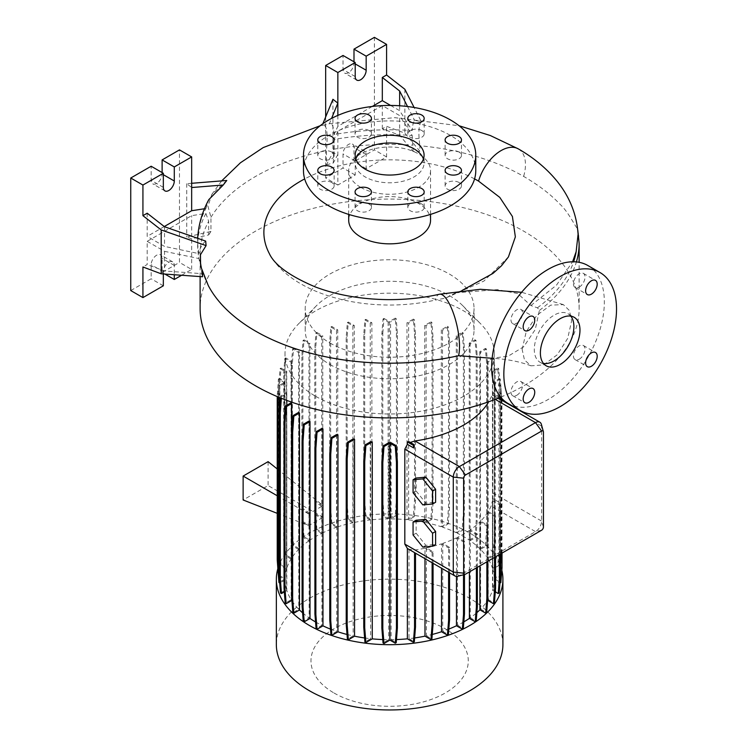 <?xml version="1.0" encoding="UTF-8"?>
<svg xmlns="http://www.w3.org/2000/svg" width="747" height="747" viewBox="0 0 747 747"><rect width="100%" height="100%" fill="white"/><g stroke="black" fill="none" stroke-linecap="round" stroke-linejoin="round"><path stroke-width="0.56" stroke-dasharray="3.73 2.8" d="M522.134 349.447L526.215 331.705L536.925 315.215L550.726 305.131L563.369 304.617L569.447 310.584L571.614 320.883L567.711 338.363L557.253 354.76L543.629 364.919L531.014 365.825L524.487 359.979L522.134 349.447M461.973 290.499L455.726 292.824L497.483 289.64L517.69 293.524L530.865 305.532L537.41 307.82L539.474 310.042L535.254 329.548L523.731 346.739L508.081 356.235L491.601 358.261C506.317 358.962 519.454 361.483 531.014 365.825M455.726 292.824L445.557 298.109L435.38 300.061A34.455 10.234 77.3 0 1 439.395 294.243M570.801 316.13A27.994 16.163 120 0 0 568.084 313.787A27.994 16.163 120 0 0 554.087 315.178A27.994 16.163 120 0 0 535.804 339.848A27.994 16.163 120 0 0 540.09 362.286A27.994 16.163 120 0 0 543.471 363.462M369.037 204.052A8.18 4.725 0 0 0 360.119 203.025A8.18 4.725 0 0 0 355.068 207.395A8.18 4.725 0 0 0 357.468 210.738A8.18 4.725 0 0 0 366.385 211.756A8.18 4.725 0 0 0 371.436 207.395A8.18 4.725 0 0 0 369.037 204.052M331.743 182.52A8.18 4.725 0 0 0 322.825 181.493A8.18 4.725 0 0 0 317.774 185.863A8.18 4.725 0 0 0 320.174 189.206A8.18 4.725 0 0 0 329.091 190.224A8.18 4.725 0 0 0 334.142 185.863A8.18 4.725 0 0 0 331.743 182.52M331.743 152.071A8.18 4.725 0 0 0 322.825 151.043A8.18 4.725 0 0 0 317.774 155.413A8.18 4.725 0 0 0 320.174 158.747A8.18 4.725 0 0 0 329.091 159.774A8.18 4.725 0 0 0 334.142 155.413A8.18 4.725 0 0 0 331.743 152.071M369.037 130.538A8.18 4.725 0 0 0 360.119 129.511A8.18 4.725 0 0 0 355.068 133.881A8.18 4.725 0 0 0 357.468 137.215A8.18 4.725 0 0 0 366.385 138.242A8.18 4.725 0 0 0 371.436 133.881A8.18 4.725 0 0 0 369.037 130.538M421.784 130.538A8.18 4.725 0 0 0 412.867 129.511A8.18 4.725 0 0 0 407.815 133.881A8.18 4.725 0 0 0 410.215 137.215A8.18 4.725 0 0 0 419.132 138.242A8.18 4.725 0 0 0 424.184 133.881A8.18 4.725 0 0 0 421.784 130.538M459.078 152.071A8.18 4.725 0 0 0 450.161 151.043A8.18 4.725 0 0 0 445.109 155.413A8.18 4.725 0 0 0 447.509 158.747A8.18 4.725 0 0 0 456.426 159.774A8.18 4.725 0 0 0 461.478 155.413A8.18 4.725 0 0 0 459.078 152.071M459.078 182.52A8.18 4.725 0 0 0 450.161 181.493A8.18 4.725 0 0 0 445.109 185.863A8.18 4.725 0 0 0 447.509 189.206A8.18 4.725 0 0 0 456.426 190.224A8.18 4.725 0 0 0 461.478 185.863A8.18 4.725 0 0 0 459.078 182.52M421.784 204.052A8.18 4.725 0 0 0 412.867 203.025A8.18 4.725 0 0 0 407.815 207.395A8.18 4.725 0 0 0 410.215 210.738A8.18 4.725 0 0 0 419.132 211.756A8.18 4.725 0 0 0 424.184 207.395A8.18 4.725 0 0 0 421.784 204.052M579.224 359.232A8.18 4.725 120 0 0 584.574 352.014A8.18 4.725 120 0 0 583.314 345.459A8.18 4.725 120 0 0 579.224 345.87A8.18 4.725 120 0 0 573.883 353.079A8.18 4.725 120 0 0 575.134 359.634A8.18 4.725 120 0 0 579.224 359.232M579.224 287.109A8.18 4.725 120 0 0 584.574 279.901A8.18 4.725 120 0 0 583.314 273.346A8.18 4.725 120 0 0 579.224 273.747A8.18 4.725 120 0 0 573.883 280.965A8.18 4.725 120 0 0 575.134 287.52A8.18 4.725 120 0 0 579.224 287.109M516.775 323.171A8.18 4.725 120 0 0 522.116 315.962A8.18 4.725 120 0 0 520.864 309.398A8.18 4.725 120 0 0 516.775 309.809A8.18 4.725 120 0 0 511.424 317.017A8.18 4.725 120 0 0 512.675 323.572A8.18 4.725 120 0 0 516.775 323.171M516.775 395.284A8.18 4.725 120 0 0 522.116 388.076A8.18 4.725 120 0 0 520.864 381.521A8.18 4.725 120 0 0 516.775 381.922A8.18 4.725 120 0 0 511.424 389.131A8.18 4.725 120 0 0 512.675 395.695A8.18 4.725 120 0 0 516.775 395.284M494.243 381.493L494.243 578.439L499.36 575.479L500.527 559.382L500.527 393.286L499.36 378.542L494.243 381.493A104.627 60.404 180 0 1 494.253 382.352A104.627 60.404 180 0 1 494.243 382.903L499.892 386.162L500.695 397.171A189.514 109.417 0 0 0 579.14 308.492A189.514 109.417 0 0 0 523.638 231.122A189.514 109.417 0 0 0 317.101 207.405A189.514 109.417 0 0 0 200.112 308.492M578.085 234.194L577.319 228.265C574.975 226.369 568.635 212.045 559.662 203.903C550.446 194.164 538.438 184.995 523.638 176.404A189.514 109.417 180 0 0 419.898 145.758L419.898 151.267L404.855 133.134L386.582 126.308L382.315 128.764L399.645 135.244L413.128 151.492L419.898 151.267M329.931 364.489A84.42 48.742 0 0 0 421.934 375.059A84.42 48.742 0 0 0 474.046 330.025A84.42 48.742 0 0 0 462.972 305.897A84.42 48.742 0 0 0 449.32 295.56A84.42 48.742 0 0 0 316.28 305.897A84.42 48.742 0 0 0 305.206 330.025A84.42 48.742 0 0 0 329.931 364.489M329.931 342.957A84.42 48.742 0 0 0 421.934 353.527A84.42 48.742 0 0 0 474.046 308.492A84.42 48.742 0 0 0 449.32 274.028A84.42 48.742 0 0 0 357.318 263.467A84.42 48.742 0 0 0 305.206 308.492A84.42 48.742 0 0 0 329.931 342.957M315.645 396.302A104.627 60.404 0 0 0 429.665 409.393A104.627 60.404 0 0 0 494.253 353.583A104.627 60.404 0 0 0 480.526 323.684A104.627 60.404 0 0 0 463.607 310.873A104.627 60.404 0 0 0 298.725 323.684A104.627 60.404 0 0 0 284.999 353.583A104.627 60.404 0 0 0 315.645 396.302M502.908 644.568A113.283 65.4 0 0 0 469.723 598.319A113.283 65.4 0 0 0 346.272 584.145A113.283 65.4 0 0 0 276.343 644.568M501.825 570.269A113.283 65.4 0 0 0 469.723 533.05A113.283 65.4 0 0 0 354.918 517.036A113.283 65.4 0 0 0 277.837 568.7M334.002 692.992A78.659 45.418 0 0 0 445.249 692.992A78.659 45.418 0 0 0 445.249 628.769A78.659 45.418 0 0 0 334.002 628.769A78.659 45.418 0 0 0 334.002 692.992M430.543 220.225A40.917 23.624 0 0 0 418.563 203.52A40.917 23.624 0 0 0 373.967 198.394A40.917 23.624 0 0 0 348.709 220.225M269.247 253.42A125.748 72.599 0 0 0 300.705 283.776A125.748 72.599 0 0 0 435.38 300.061M508.418 256.931L483.953 281.049L445.557 298.109M360.689 187.338A40.917 23.624 0 0 0 405.285 192.465A40.917 23.624 0 0 0 430.543 170.633A40.917 23.624 0 0 0 418.563 153.929A40.917 23.624 0 0 0 373.967 148.812A40.917 23.624 0 0 0 348.709 170.633A40.917 23.624 0 0 0 360.689 187.338M475.774 170.633A86.148 49.732 0 0 0 450.534 135.468A86.148 49.732 0 0 0 356.655 124.684A86.148 49.732 0 0 0 303.478 170.633M355.824 159.027A34.455 19.898 0 0 0 355.17 162.902A34.455 19.898 0 0 0 365.264 176.964A34.455 19.898 0 0 0 402.81 181.278A34.455 19.898 0 0 0 424.081 162.902A34.455 19.898 0 0 0 423.428 159.027M353.994 61.796L353.994 63.196A7.75 4.473 -60 0 1 348.513 72.692A7.75 4.473 -60 0 1 344.628 73.075A7.75 4.473 -60 0 1 343.022 69.527L343.022 55.465M162.118 172.566L162.118 173.976A7.75 4.473 -60 0 1 156.637 183.473A7.75 4.473 -60 0 1 152.752 183.855A7.75 4.473 -60 0 1 151.155 180.307L151.155 166.236M508.156 403.529A79.686 46.006 120 0 0 547.999 399.58A79.686 46.006 120 0 0 600.056 329.362A79.686 46.006 120 0 0 587.842 265.512M469.247 540.1L475.036 536.757L476.203 520.659L476.203 354.564L475.036 339.82L469.247 343.162L469.247 540.1A104.627 60.404 0 0 0 463.607 536.579A104.627 60.404 0 0 0 457.332 533.237L463.168 529.875L462.206 529.315L463.383 513.226L463.383 347.122L462.206 332.378L456.296 335.795A104.627 60.404 180 0 1 457.332 336.299L457.332 533.237M315.551 621.952A104.627 60.404 0 0 0 315.645 622.008A104.627 60.404 0 0 0 321.92 625.342L316.084 628.713M321.92 428.404L321.92 625.342M330.491 629.123A104.627 60.404 0 0 0 336.738 631.411L330.94 634.754M336.738 434.465L336.738 631.411M347.01 634.455A104.627 60.404 0 0 0 353.144 635.902L347.392 639.227M353.144 438.965L353.144 635.902M364.611 637.947A104.627 60.404 0 0 0 370.633 638.694L364.928 641.99M370.633 441.748L370.633 638.694M382.763 639.563A104.627 60.404 0 0 0 388.673 639.693L383.024 642.952M388.673 442.747L388.673 639.693M391.111 442.747L391.111 639.693A104.627 60.404 0 0 0 396.47 639.563M409.001 441.71L409.001 443.111L414.436 446.258M410.234 442.429L409.001 443.111M499.295 397.731L499.173 396.059L492.796 392.371A104.627 60.404 180 0 1 492.516 393.314L492.516 394.92L491.134 396.993A104.627 60.404 180 0 1 488.697 401.774M492.796 392.371L492.796 395.126L499.379 398.842M500.341 554.05L500.341 503.002L492.796 498.641L492.796 395.126M492.796 498.641L492.796 589.318A104.627 60.404 0 0 0 494.243 579.84L499.967 583.062M494.243 382.903L494.243 579.84M494.243 578.439A104.627 60.404 0 0 0 492.731 569.046L498.735 565.582L497.773 565.031L498.949 548.933L498.949 382.828L497.773 368.084L492.441 371.166A104.627 60.404 180 0 1 492.731 372.099L492.731 569.046M492.441 371.166L492.441 568.103A104.627 60.404 0 0 0 488.09 558.877L494.047 555.441L493.085 554.89L494.253 538.792L494.253 372.688L493.085 357.944L487.576 361.128A104.627 60.404 180 0 1 488.09 361.931L488.09 558.877M487.576 361.128L487.576 558.065A104.627 60.404 0 0 0 480.48 549.334L486.381 545.917L485.429 545.366L486.596 529.268L486.596 363.173L485.429 348.429L479.77 351.688A104.627 60.404 180 0 1 480.48 352.388L480.48 549.334M479.77 351.688L479.77 548.634A104.627 60.404 0 0 0 470.115 540.697L475.988 537.308L475.036 536.757M469.247 343.162A104.627 60.404 180 0 1 470.115 343.76L470.115 540.697M487.819 561.277L487.819 525.374L480.601 521.201A104.627 60.404 0 0 0 487.688 512.433L487.688 599.608M480.601 521.201L480.601 609.122A104.627 60.404 0 0 0 487.614 600.457M456.296 335.795L456.296 532.732A104.627 60.404 0 0 0 442.513 527.167L448.312 523.824L447.35 523.274L448.517 507.176L448.517 341.08L447.35 326.327L441.3 329.829A104.627 60.404 180 0 1 442.513 330.23L442.513 527.167M441.3 329.829L441.3 526.766A104.627 60.404 0 0 0 426.107 522.676L431.859 519.352L430.907 518.801L432.074 502.703L432.074 336.608L430.907 321.864L424.707 325.44A104.627 60.404 180 0 1 426.107 325.739L426.107 522.676M424.707 325.44L424.707 522.386A104.627 60.404 0 0 0 408.618 519.893L414.324 516.597L413.371 516.046L414.538 499.948L414.538 333.844L413.371 319.1L406.994 322.779A104.627 60.404 180 0 1 408.618 322.947L408.618 519.893M406.994 322.779L406.994 519.725A104.627 60.404 0 0 0 390.578 518.885L396.218 515.626L395.266 515.075L396.433 498.977L396.433 332.882L395.266 318.138L389.355 321.546L389.355 518.493L383.986 515.383L383.024 515.934L381.857 499.846L381.857 333.741L383.024 318.997L388.141 321.948A104.627 60.404 180 0 1 390.578 321.948L390.578 518.885M388.141 321.948L388.141 518.894A104.627 60.404 0 0 0 371.875 519.763L365.871 516.298L364.919 516.849L363.752 500.751L363.752 334.656L364.919 319.912L370.251 322.984A104.627 60.404 180 0 1 371.875 322.816L371.875 519.763M370.251 322.984L370.251 519.931A104.627 60.404 0 0 0 354.265 522.442L348.307 519.006L347.355 519.557L346.188 503.459L346.188 337.364L347.355 322.62L352.864 325.795A104.627 60.404 180 0 1 354.265 325.496L354.265 522.442M352.864 325.795L352.864 522.741A104.627 60.404 0 0 0 337.737 526.84L331.827 523.432L330.865 523.983L329.698 507.885L329.698 341.781L330.865 327.037L336.523 330.305A104.627 60.404 180 0 1 337.737 329.894L337.737 526.84M336.523 330.305L336.523 527.242A104.627 60.404 0 0 0 322.788 532.816L316.915 529.427L315.953 529.987L314.851 514.814L315.813 514.263L322.788 517.578L322.788 532.816M322.788 505.859L315.748 501.078L315.748 347.234L316.915 332.49L315.953 333.041L321.742 336.383A104.627 60.404 180 0 1 322.788 335.879L322.788 517.578M321.742 336.383L321.742 506.354L314.786 501.639L314.786 347.785L315.953 333.041M309.865 513.236L302.862 508.483L302.862 354.638L304.029 339.894L303.067 340.445L308.987 343.863A104.627 60.404 180 0 1 309.865 343.256L309.865 513.236L321.742 506.354M308.987 343.863L308.987 513.843L301.9 509.034L301.9 355.189L303.067 340.445M308.987 525.561L308.987 540.8L303.067 537.382L301.965 522.218L308.987 525.561L308.987 513.843M308.987 540.8A104.627 60.404 0 0 0 299.351 548.756L293.552 545.413L292.6 545.964L291.433 529.866L291.433 363.77L292.6 349.017L298.651 352.519A104.627 60.404 180 0 1 299.351 351.818L299.351 548.756M298.651 352.519L298.651 549.456A104.627 60.404 0 0 0 291.563 558.233L285.812 554.909L284.85 555.46L283.683 539.362L283.683 373.267L284.85 358.513L291.059 362.099A104.627 60.404 180 0 1 291.563 361.287L291.563 558.233M291.059 362.099L291.059 559.036A104.627 60.404 0 0 0 286.736 568.327L281.031 565.031L280.078 565.582L278.902 549.484L278.902 383.388L280.078 368.644L286.446 372.323A104.627 60.404 180 0 1 286.736 371.38L286.736 568.327M286.446 372.323L286.446 569.27A104.627 60.404 0 0 0 285.009 578.738L279.359 575.479L278.407 576.03M279.079 397.367L279.892 386.162L285.009 383.202A104.627 60.404 180 0 1 284.999 382.352A104.627 60.404 180 0 1 285.009 381.801L285.009 578.738M285.009 383.202L285.009 580.148A104.627 60.404 0 0 0 286.521 589.542L280.517 593.006M281.348 398.3L281.47 396.61L286.811 393.529A104.627 60.404 180 0 1 286.521 392.595L286.521 589.542M286.811 393.529L286.811 400.411M286.811 405.276L286.811 590.475A104.627 60.404 0 0 0 291.162 599.71L285.205 603.146M291.162 402.764L291.162 599.71M291.937 600.915A104.627 60.404 0 0 0 298.772 609.253L292.861 612.661M298.772 412.307L298.772 609.253M302.591 612.82A104.627 60.404 0 0 0 309.137 617.881L303.263 621.271M309.137 420.935L309.137 617.881M415.5 553.182L409.001 549.325L414.987 549.969A104.627 60.404 0 0 0 424.987 548.223L424.987 558.663M409.001 549.325L409.001 638.648A104.627 60.404 0 0 0 414.632 637.947M477.352 567.328L477.352 533.956L470.265 529.856A104.627 60.404 0 0 0 479.901 521.901L479.901 565.852M470.265 529.856L470.265 617.778A104.627 60.404 0 0 0 476.857 612.643M433.064 563.322L433.064 551.781L426.388 547.924A104.627 60.404 0 0 0 441.514 543.825L441.514 568.206M426.388 547.924L426.388 635.846A104.627 60.404 0 0 0 432.261 634.455M449.554 572.837L449.554 547.355L442.728 543.414A104.627 60.404 0 0 0 456.464 537.84L456.464 576.423M442.728 543.414L442.728 631.336A104.627 60.404 0 0 0 448.816 629.095M314.851 514.814L321.742 518.091L309.865 524.973L309.865 540.202L304.029 536.832L303.067 537.382M321.742 518.091L321.742 533.321A104.627 60.404 0 0 0 309.865 540.202M464.466 574.527L464.466 541.351L457.5 537.336A104.627 60.404 0 0 0 469.387 530.463L469.387 571.922M457.5 537.336L457.5 625.258A104.627 60.404 0 0 0 463.822 621.877M495.569 556.814L495.569 515.878L488.193 511.62A104.627 60.404 0 0 0 491.134 506.018L492.516 500.723L492.516 590.251L495.289 591.857M488.193 511.62L488.193 599.542A104.627 60.404 0 0 0 492.516 590.251M492.516 394.92L498.165 398.188M541.388 424.399A8.619 4.977 -60 0 1 541.603 426.135L541.603 521.089A8.619 4.977 -60 0 1 535.515 531.64L459.368 575.601A8.619 4.977 -60 0 1 457.762 576.273M498.342 398.291L499.388 398.926M415.5 553.079A8.619 4.977 -60 0 1 414.846 552.808M500.341 503.002A8.619 4.977 -60 0 1 499.388 504.692L492.516 500.723M495.569 515.878L494.607 516.429L487.688 512.433M433.064 551.781L432.111 552.332L424.987 548.223M449.554 547.355L448.592 547.906L441.514 543.825M464.466 541.351L463.504 541.902L456.464 537.84M477.352 533.956L476.39 534.507L469.387 530.463M487.819 525.374L486.867 525.925L479.901 521.901M301.965 522.218L302.927 521.667L309.865 524.973M277.23 513.338L308.791 525.701M323.199 517.382L268.108 485.569L243.13 499.986M277.23 468.948L323.199 505.663M308.791 513.983L277.23 495.765M302.862 508.483L301.9 509.034M315.748 501.078L314.786 501.639M416.126 478.015L416.126 491.012L425.865 503.133L435.613 502.264M416.126 520.22L416.126 533.209L425.865 545.338L435.613 544.46M226.771 180.485L211.831 194.388L207.955 206.256L210.953 217.293L210.953 231.449L186.731 237.004L191.662 238.844L208.674 234.941L208.674 221.252L205.883 213.455L191.662 215.65L147.187 241.328L147.187 264.513L142.929 266.978M210.953 231.449L208.674 234.941M205.883 213.455A191.97 110.836 0 0 0 198.03 252.43A191.97 110.836 0 0 0 198.991 258.574L201.569 267.342L201.569 273.635L164.517 270.993L147.187 264.513M201.569 273.635L202.54 276.754M147.187 241.328L164.517 251.328L164.517 270.993M147.187 213.212L147.187 236.397L164.517 246.407L198.991 253.644A191.97 110.836 0 0 1 197.694 238.321M164.517 226.743L164.517 246.407M130.744 290.564L151.155 278.78L151.155 264.709A7.75 4.473 -60 0 1 154.536 256.912A7.75 4.473 -60 0 1 160.512 254.83A7.75 4.473 -60 0 1 162.118 258.378L162.118 272.45L179.476 262.421L179.476 149.886M181.605 275.26L191.662 269.462L179.476 262.421M164.928 274.074L162.118 272.45M163.332 273.962L163.332 271.749A7.75 4.473 -60 0 1 166.721 263.943A7.75 4.473 -60 0 1 172.688 261.861A7.75 4.473 -60 0 1 174.294 265.418L174.294 274.737M163.332 285.812L151.155 278.78M191.662 183.295L186.731 183.687L191.662 187.534M186.731 183.687L186.731 237.004M191.662 269.462L191.662 215.65M164.265 226.546L147.187 236.397M164.517 251.328L198.991 258.574M204.463 208.749L205.883 208.525A191.97 110.836 0 0 0 198.03 233.736M205.883 208.525L208.805 199.626M205.686 241.104C201.877 244.39 199.645 248.564 198.991 253.644M202.54 272.375L200.616 266.165M326.439 164.779L333.293 162.995L337.849 154.442L332.929 152.603L326.439 164.779L326.439 150.614C328.101 132.032 326.691 123.619 322.2 125.384L329.39 123.722L331.565 118.418M390.588 105.43L399.645 110.659L412.185 130.557C412.428 125.72 413.24 122.359 414.622 120.472L421.187 121.416L414.109 107.475M399.645 105.766L399.645 110.659M382.315 128.764L382.315 105.579L399.645 115.58L399.645 135.244M325.664 116.952L325.664 178.019L343.022 168L343.022 153.929A7.75 4.473 -60 0 1 346.412 146.132A7.75 4.473 -60 0 1 352.388 144.05A7.75 4.473 -60 0 1 353.994 147.598L353.994 161.669L374.396 149.886L374.396 37.35M382.315 105.579L337.849 131.248L337.849 185.06L355.208 175.031L355.208 160.969A7.75 4.473 -60 0 1 358.597 153.163A7.75 4.473 -60 0 1 364.564 151.09A7.75 4.473 -60 0 1 366.17 154.638L366.17 168.701L386.582 156.926L386.582 126.308M386.582 156.926L374.396 149.886M404.855 89.266L404.855 133.134M366.17 168.701L353.994 161.669M355.208 175.031L343.022 168M337.849 185.06L325.664 178.019M337.849 131.248L334.04 139.456A191.97 110.836 180 0 1 412.185 135.478L399.645 115.58M372.286 106.447L337.849 126.327L334.04 134.535A191.97 110.836 180 0 1 412.185 130.557M337.849 115.411L337.849 126.327M332.929 99.286L332.929 152.603M320.146 125.757L322.937 125.094L322.2 125.384L322.881 123.713M334.04 139.456L333.293 162.995M334.04 134.535C333.573 126.215 332.023 122.611 329.39 123.722L394.761 117.652L459.097 125.757M413.128 151.492L412.185 135.478M407.535 106.513L414.622 120.472M421.187 121.416C418.665 125.617 418.236 133.732 419.898 145.758M474.569 178.906A125.748 72.599 0 0 0 304.683 178.906M530.865 305.532L556.468 285.177L572.585 261.786M488.193 599.542L494.393 603.128M480.601 609.122L486.652 612.624M470.265 617.778L476.184 621.196M457.5 625.258L463.289 628.601M442.728 631.336L448.387 634.605M426.388 635.846L431.897 639.021M409.001 638.648L414.333 641.729M391.111 639.693L396.227 642.644M286.811 590.475L284.318 591.913M285.009 580.148L279.892 583.099L279.35 576.217M278.426 576.049L284.308 579.448L278.939 582.548M286.446 569.27L280.078 565.582M291.059 559.036L284.85 555.46M298.651 549.456L292.6 545.964M321.742 533.321L315.953 529.987M336.523 527.242L330.865 523.983M352.864 522.741L347.355 519.557M370.251 519.931L364.919 516.849M388.141 518.894L383.024 515.934M389.355 518.493L395.266 515.075M406.994 519.725L413.371 516.046M424.707 522.386L430.907 518.801M441.3 526.766L447.35 523.274M456.296 532.732L462.206 529.315M479.77 548.634L485.429 545.366M487.576 558.065L493.085 554.89M492.441 568.103L497.773 565.031M499.892 386.162L500.845 385.601L494.934 382.193L494.934 579.14L500.313 576.03L499.36 575.479M494.934 579.14L500.845 582.548M492.796 589.318L499.173 592.997M333.293 149.307A189.514 109.417 180 0 1 413.128 145.198M208.282 285.55A189.514 109.417 180 0 1 202.54 271.254M201.569 267.342A189.514 109.417 180 0 1 200.112 253.775A189.514 109.417 180 0 1 208.674 221.252M210.953 217.293A189.514 109.417 180 0 1 326.439 150.614M422.821 504.888L425.865 503.133M413.072 492.768L416.126 491.012M422.821 547.093L425.865 545.338M413.072 534.973L416.126 533.209M268.108 461.655L268.108 485.569M304.029 339.894L309.865 343.256M302.862 354.638L301.9 355.189M316.915 332.49L322.788 335.879M315.748 347.234L314.786 347.785M304.029 536.832L302.927 521.667M316.915 529.427L315.813 514.263M448.592 572.286L448.592 547.906M476.39 567.879L476.39 534.507M463.504 574.779L463.504 541.902M486.867 561.828L486.867 525.925M432.111 562.771L432.111 552.332M494.607 557.365L494.607 516.429M499.388 554.601L499.388 504.692M498.333 398.123L498.221 396.61L492.516 393.314M498.221 396.61L499.173 396.059M499.892 583.099L500.341 577.384M501.06 553.639L500.873 399.701M500.313 576.03L501.48 559.933L500.527 559.382M501.48 559.933L501.48 393.837L500.527 393.286M501.48 393.837L500.313 379.093L499.36 378.542M500.313 379.093L494.934 382.193M502.012 553.088L501.919 400.308M501.779 398.412L500.845 385.601M501.06 402.25L502.012 401.699M279.359 575.479L278.192 559.382L278.192 393.286L279.359 378.542L285.009 381.801M284.308 579.448L284.308 382.501L278.407 379.093L277.23 396.592M278.192 573.126L277.772 567.318M278.192 559.382L277.23 559.942M278.192 393.286L277.23 393.837M279.359 378.542L278.407 379.093M278.117 396.965L278.939 385.611L284.308 382.501M278.939 385.611L279.892 386.162M293.552 545.413L292.385 529.315L292.385 363.219L293.552 348.466L299.351 351.818M292.385 529.315L291.433 529.866M292.385 363.219L291.433 363.77M293.552 348.466L292.6 349.017M348.307 519.006L347.14 502.908L347.14 336.813L348.307 322.06L354.265 325.496M347.14 502.908L346.188 503.459M347.14 336.813L346.188 337.364M348.307 322.06L347.355 322.62M414.324 516.597L415.491 500.499L415.491 334.404L414.324 319.651L408.618 322.947M415.491 500.499L414.538 499.948M415.491 334.404L414.538 333.844M414.324 319.651L413.371 319.1M475.988 537.308L477.156 521.219L477.156 355.114L475.988 340.371L470.115 343.76M477.156 521.219L476.203 520.659M477.156 355.114L476.203 354.564M475.988 340.371L475.036 339.82M396.218 515.626L397.395 499.528L397.395 333.433L396.218 318.689L390.578 321.948M383.986 515.383L382.819 499.285L381.857 499.846M382.819 499.285L382.819 333.19L381.857 333.741M382.819 333.19L383.986 318.446L383.024 318.997M396.218 318.689L395.266 318.138M383.986 318.446L389.355 321.546M397.395 499.528L396.433 498.977M397.395 333.433L396.433 332.882M448.312 523.824L449.479 507.727L449.479 341.631L448.312 326.878L442.513 330.23M449.479 507.727L448.517 507.176M449.479 341.631L448.517 341.08M448.312 326.878L447.35 326.327M494.047 555.441L495.214 539.343L495.214 373.248L494.047 358.495L488.09 361.931M495.214 539.343L494.253 538.792M495.214 373.248L494.253 372.688M494.047 358.495L493.085 357.944M280.386 397.908L280.517 396.059L286.521 392.595M280.517 396.059L281.47 396.61M365.871 516.298L364.704 500.201L364.704 334.105L365.871 319.352L371.875 322.816M364.704 500.201L363.752 500.751M364.704 334.105L363.752 334.656M365.871 319.352L364.919 319.912M431.859 519.352L433.027 503.254L433.027 337.158L431.859 322.415L426.107 325.739M433.027 503.254L432.074 502.703M433.027 337.158L432.074 336.608M431.859 322.415L430.907 321.864M486.381 545.917L487.558 529.819L487.558 363.724L486.381 348.98L480.48 352.388M487.558 529.819L486.596 529.268M487.558 363.724L486.596 363.173M486.381 348.98L485.429 348.429M281.031 565.031L279.864 548.933L279.864 382.837L281.031 368.094L286.736 371.38M279.864 548.933L278.902 549.484M279.864 382.837L278.902 383.388M281.031 368.094L280.078 368.644M285.812 554.909L284.644 538.811L284.644 372.716L285.812 357.962L291.563 361.287M284.644 538.811L283.683 539.362M284.644 372.716L283.683 373.267M285.812 357.962L284.85 358.513M331.827 523.432L330.66 507.334L330.66 341.23L331.827 326.486L337.737 329.894M330.66 507.334L329.698 507.885M330.66 341.23L329.698 341.781M331.827 326.486L330.865 327.037M498.735 565.582L499.902 549.484L499.902 383.379L498.735 368.635L492.731 372.099M499.902 549.484L498.949 548.933M499.902 383.379L498.949 382.828M498.735 368.635L497.773 368.084M463.168 529.875L464.335 513.777L464.335 347.672L463.168 332.929L457.332 336.299M464.335 513.777L463.383 513.226M464.335 347.672L463.383 347.122M463.168 332.929L462.206 332.378M539.502 310.35A189.514 109.417 0 0 0 576.404 261.926M579.14 243.391A189.514 109.417 0 0 0 577.319 228.265M518.325 148.886A34.455 19.898 -60 0 1 525.458 164.657A34.455 19.898 -60 0 1 523.638 176.404M355.208 76.558L343.022 69.527M163.332 187.338L151.155 180.307M495.224 399.356L491.134 396.993M543.433 432.111L541.603 426.135L493.141 398.151M465.465 574.191L459.368 575.601L414.987 549.969M543.433 527.065L541.603 521.089L493.141 493.104M541.603 530.23L535.515 531.64L491.134 506.018M174.294 265.418L162.118 258.378M163.332 271.749L151.155 264.709M163.332 174.677L162.118 173.976M355.208 63.906L353.994 63.196M366.17 154.638L353.994 147.598M355.208 160.969L343.022 153.929M537.41 307.82A187.385 108.184 0 0 0 573.621 261.777M563.369 304.617L521.602 292.282M568.084 313.787L574.182 317.307M355.068 207.395L355.068 191.923M317.774 185.863L317.774 170.391M317.774 155.413L317.774 139.932M355.068 133.881L355.068 118.399M407.815 133.881L407.815 118.399M445.109 155.413L445.109 139.932M445.109 185.863L445.109 170.391M407.815 207.395L407.815 191.923M583.314 345.459L595.499 352.491M583.314 273.346L595.499 280.377M520.864 309.398L533.05 316.439M520.864 381.521L533.05 388.552M579.14 308.492L579.14 262.318M474.046 330.025L474.046 308.492M462.972 305.897L480.526 323.684M430.543 214.398L430.543 170.633M355.17 162.902L355.17 155.161M356.814 80.116L344.628 73.075M164.938 190.887L152.752 183.855M494.253 382.352L494.253 353.583M284.999 382.352L284.999 353.583M172.688 261.861L160.512 254.83M364.564 151.09L352.388 144.05M424.081 162.902L424.081 155.161M348.709 214.398L348.709 170.633M577.804 230.225L577.431 228.517M316.28 305.897L298.725 323.684M305.206 330.025L305.206 308.492M200.112 276.577L200.112 253.775M221.663 180.886L211.831 194.388M199.346 260.834L198.03 252.43M512.675 395.695L524.861 402.726M512.675 323.572L524.861 330.613M575.134 287.52L587.319 294.551M575.134 359.634L587.319 366.665M424.184 207.395L424.184 191.923M461.478 185.863L461.478 170.391M461.478 155.413L461.478 139.932M424.184 133.881L424.184 118.399M371.436 133.881L371.436 118.399M334.142 155.413L334.142 139.932M334.142 185.863L334.142 170.391M371.436 207.395L371.436 191.923M540.09 362.286L546.188 365.797"/><path stroke-width="1.12" d="M560.185 364.415A27.994 16.163 120 0 0 578.467 339.745A27.994 16.163 120 0 0 574.182 317.307A27.994 16.163 120 0 0 560.185 318.689A27.994 16.163 120 0 0 541.892 343.368A27.994 16.163 120 0 0 546.188 365.797A27.994 16.163 120 0 0 560.185 364.415M543.471 363.462A27.994 16.163 120 0 0 554.087 360.894A27.994 16.163 120 0 0 571.446 339.026A27.994 16.163 120 0 0 570.801 316.13M369.037 188.58A8.18 4.725 0 0 0 360.119 187.553A8.18 4.725 0 0 0 355.068 191.923A8.18 4.725 0 0 0 357.468 195.266A8.18 4.725 0 0 0 366.385 196.284A8.18 4.725 0 0 0 371.436 191.923A8.18 4.725 0 0 0 369.037 188.58M331.743 167.048A8.18 4.725 0 0 0 322.825 166.021A8.18 4.725 0 0 0 317.774 170.391A8.18 4.725 0 0 0 320.174 173.724A8.18 4.725 0 0 0 329.091 174.751A8.18 4.725 0 0 0 334.142 170.391A8.18 4.725 0 0 0 331.743 167.048M331.743 136.598A8.18 4.725 0 0 0 322.825 135.571A8.18 4.725 0 0 0 317.774 139.932A8.18 4.725 0 0 0 320.174 143.275A8.18 4.725 0 0 0 329.091 144.302A8.18 4.725 0 0 0 334.142 139.932A8.18 4.725 0 0 0 331.743 136.598M369.037 115.066A8.18 4.725 0 0 0 360.119 114.039A8.18 4.725 0 0 0 355.068 118.399A8.18 4.725 0 0 0 357.468 121.742A8.18 4.725 0 0 0 366.385 122.769A8.18 4.725 0 0 0 371.436 118.399A8.18 4.725 0 0 0 369.037 115.066M421.784 115.066A8.18 4.725 0 0 0 412.867 114.039A8.18 4.725 0 0 0 407.815 118.399A8.18 4.725 0 0 0 410.215 121.742A8.18 4.725 0 0 0 419.132 122.769A8.18 4.725 0 0 0 424.184 118.399A8.18 4.725 0 0 0 421.784 115.066M459.078 136.598A8.18 4.725 0 0 0 450.161 135.571A8.18 4.725 0 0 0 445.109 139.932A8.18 4.725 0 0 0 447.509 143.275A8.18 4.725 0 0 0 456.426 144.302A8.18 4.725 0 0 0 461.478 139.932A8.18 4.725 0 0 0 459.078 136.598M459.078 167.048A8.18 4.725 0 0 0 450.161 166.021A8.18 4.725 0 0 0 445.109 170.391A8.18 4.725 0 0 0 447.509 173.724A8.18 4.725 0 0 0 456.426 174.751A8.18 4.725 0 0 0 461.478 170.391A8.18 4.725 0 0 0 459.078 167.048M421.784 188.58A8.18 4.725 0 0 0 412.867 187.553A8.18 4.725 0 0 0 407.815 191.923A8.18 4.725 0 0 0 410.215 195.266A8.18 4.725 0 0 0 419.132 196.284A8.18 4.725 0 0 0 424.184 191.923A8.18 4.725 0 0 0 421.784 188.58M591.409 366.263A8.18 4.725 120 0 0 596.76 359.055A8.18 4.725 120 0 0 595.499 352.491A8.18 4.725 120 0 0 591.409 352.901A8.18 4.725 120 0 0 586.059 360.11A8.18 4.725 120 0 0 587.319 366.665A8.18 4.725 120 0 0 591.409 366.263M591.409 294.15A8.18 4.725 120 0 0 596.76 286.932A8.18 4.725 120 0 0 595.499 280.377A8.18 4.725 120 0 0 591.409 280.779A8.18 4.725 120 0 0 586.059 287.997A8.18 4.725 120 0 0 587.319 294.551A8.18 4.725 120 0 0 591.409 294.15M528.951 330.202A8.18 4.725 120 0 0 534.301 322.993A8.18 4.725 120 0 0 533.05 316.439A8.18 4.725 120 0 0 528.951 316.84A8.18 4.725 120 0 0 523.61 324.049A8.18 4.725 120 0 0 524.861 330.613A8.18 4.725 120 0 0 528.951 330.202M528.951 402.325A8.18 4.725 120 0 0 534.301 395.107A8.18 4.725 120 0 0 533.05 388.552A8.18 4.725 120 0 0 528.951 388.954A8.18 4.725 120 0 0 523.61 396.171A8.18 4.725 120 0 0 524.861 402.726A8.18 4.725 120 0 0 528.951 402.325M200.112 276.577L200.112 308.492A189.514 109.417 0 0 0 255.614 385.863A189.514 109.417 0 0 0 500.677 397.161L500.873 399.701M492.133 358.289L458.574 355.693A189.514 109.417 180 0 1 255.614 331.145A189.514 109.417 180 0 1 208.282 285.55L200.616 266.165L200.448 254.736L206.088 245.604L161.203 229.945L161.203 273.804L202.54 276.754L202.54 272.375M277.837 568.7A113.283 65.4 0 0 0 276.343 579.289L276.343 644.568A113.283 65.4 0 0 0 309.529 690.807A113.283 65.4 0 0 0 432.98 704.991A113.283 65.4 0 0 0 502.908 644.568L502.908 579.289A113.283 65.4 0 0 0 501.825 570.269M276.343 579.289A113.283 65.4 0 0 0 309.529 625.538A113.283 65.4 0 0 0 432.98 639.712A113.283 65.4 0 0 0 502.908 579.289M348.709 214.398L348.709 220.225A40.917 23.624 0 0 0 360.689 236.93A40.917 23.624 0 0 0 405.285 242.047A40.917 23.624 0 0 0 430.543 220.225L430.543 214.398M474.569 178.906A125.748 72.599 0 0 1 478.547 181.101L499.79 197.395L512.414 216.49L515.355 236.864L508.418 256.931L501.564 265.717L492.983 273.402L461.973 290.499M303.478 155.161L303.478 170.633A86.148 49.732 0 0 0 328.708 205.808A86.148 49.732 0 0 0 422.587 216.583A86.148 49.732 0 0 0 475.774 170.633L475.774 155.161A86.148 49.732 0 0 0 450.534 119.996A86.148 49.732 0 0 0 356.655 109.211A86.148 49.732 0 0 0 303.478 155.161A86.148 49.732 0 0 0 328.708 190.326A86.148 49.732 0 0 0 422.587 201.111A86.148 49.732 0 0 0 475.774 155.161M413.987 141.099A34.455 19.898 0 0 0 376.441 136.785A34.455 19.898 0 0 0 355.17 155.161A34.455 19.898 0 0 0 365.264 169.233A34.455 19.898 0 0 0 402.81 173.537A34.455 19.898 0 0 0 424.081 155.161A34.455 19.898 0 0 0 413.987 141.099M423.428 159.027A34.455 19.898 0 0 0 413.987 148.83A34.455 19.898 0 0 0 379.616 143.863A34.455 19.898 0 0 0 355.824 159.027M414.109 107.475L404.855 89.266L386.582 74.999L386.582 44.381L366.17 56.165L366.17 70.237A7.75 4.473 -60 0 1 360.689 79.724A7.75 4.473 -60 0 1 356.814 80.116A7.75 4.473 -60 0 1 355.208 76.558L355.208 62.496L337.849 72.515L325.664 65.484L325.664 116.952M204.463 208.749L191.662 210.729L191.662 156.917L174.294 166.945L174.294 181.007A7.75 4.473 -60 0 1 168.813 190.504A7.75 4.473 -60 0 1 164.938 190.887A7.75 4.473 -60 0 1 163.332 187.338L163.332 173.276L142.929 185.051L142.929 215.668L161.203 229.945M600.018 272.543L587.842 265.512A79.686 46.006 120 0 0 547.999 269.462A79.686 46.006 120 0 0 495.943 339.68A79.686 46.006 120 0 0 508.156 403.529L520.342 410.561A79.686 46.006 120 0 0 560.185 406.611A79.686 46.006 120 0 0 612.241 336.393A79.686 46.006 120 0 0 600.018 272.543A79.686 46.006 120 0 0 560.185 276.493A79.686 46.006 120 0 0 508.128 346.711A79.686 46.006 120 0 0 520.342 410.561M322.956 428.899A104.627 60.404 180 0 1 321.92 428.404L316.084 431.766L317.036 432.317L322.956 428.899L322.956 625.846A104.627 60.404 0 0 0 330.491 629.123M337.952 434.875A104.627 60.404 180 0 1 336.738 434.465L330.94 437.817L331.901 438.368L337.952 434.875L337.952 631.813A104.627 60.404 0 0 0 347.01 634.455M354.545 439.255A104.627 60.404 180 0 1 353.144 438.965L347.392 442.289L348.345 442.84L354.545 439.255L354.545 636.201A104.627 60.404 0 0 0 364.611 637.947M372.258 441.916A104.627 60.404 180 0 1 370.633 441.748L364.928 445.044L365.881 445.595L372.258 441.916L372.258 638.862A104.627 60.404 0 0 0 382.763 639.563M391.111 442.747A104.627 60.404 180 0 1 388.673 442.747L383.024 446.015L383.986 446.566L389.897 443.148L389.897 640.095L395.266 643.195L396.227 642.644L397.395 627.9L397.395 461.795L396.227 445.698L391.111 442.747M396.47 639.563A104.627 60.404 0 0 0 407.376 638.825L413.38 642.28L414.333 641.729L415.5 626.985L415.5 553.182M407.376 444.306L413.558 447.883L414.333 444.792L409.001 441.71A104.627 60.404 180 0 1 407.376 441.879L407.376 444.306L404.818 449.143L404.818 544.105L407.376 548.466L407.376 638.825M488.697 401.774A104.627 60.404 180 0 1 414.987 440.954L410.234 442.429M487.688 599.608L487.688 600.355L493.44 603.679L494.393 603.128L495.569 588.375L495.569 556.814M286.811 400.411L286.811 405.276M291.675 403.576A104.627 60.404 180 0 1 291.162 402.764L285.205 406.2L286.166 406.751L291.675 403.576L291.675 600.513A104.627 60.404 0 0 0 291.937 600.915M299.482 413.007A104.627 60.404 180 0 1 298.772 412.307L292.861 415.724L293.823 416.275L299.482 413.007L299.482 609.954A104.627 60.404 0 0 0 302.591 612.82M310.005 421.541A104.627 60.404 180 0 1 309.137 420.935L303.263 424.333L304.216 424.884L310.005 421.541L310.005 618.479A104.627 60.404 0 0 0 315.551 621.952M424.987 558.663L424.987 636.145L430.944 639.572L431.897 639.021L433.064 624.277L433.064 563.322M414.632 637.947A104.627 60.404 0 0 0 424.987 636.145M479.901 565.852L479.901 609.823L485.699 613.175L486.652 612.624L487.819 597.871L487.819 561.277M476.857 612.643A104.627 60.404 0 0 0 479.901 609.823M432.261 634.455A104.627 60.404 0 0 0 441.514 631.747L447.425 635.155L448.387 634.605L449.554 619.851L449.554 572.837M441.514 568.206L441.514 631.747M456.464 576.423L456.464 625.762L462.337 629.151L463.289 628.601L464.466 613.857L464.466 574.527M448.816 629.095A104.627 60.404 0 0 0 456.464 625.762M463.822 621.877A104.627 60.404 0 0 0 469.387 618.385L475.223 621.747L476.184 621.196L477.352 606.452L477.352 567.328M469.387 571.922L469.387 618.385M498.165 398.188L499.388 398.926M464.979 574.396L457.762 576.273A8.619 4.977 -60 0 1 455.063 576.021A8.619 4.977 -60 0 1 453.28 572.081L453.28 477.128A8.619 4.977 -60 0 1 459.368 466.576L535.515 422.615A8.619 4.977 -60 0 1 539.82 422.186A8.619 4.977 -60 0 1 541.388 424.399L543.368 431.589A2.586 1.494 120 0 0 541.603 431.056L465.465 475.017A2.586 1.494 120 0 0 463.635 478.183L463.635 573.136A2.586 1.494 120 0 0 464.979 574.396A2.586 1.494 120 0 0 465.465 574.191L541.603 530.23A2.586 1.494 120 0 0 543.433 527.065L543.433 432.111A2.586 1.494 120 0 0 543.368 431.589M455.063 576.021L414.846 552.808A8.619 4.977 -60 0 1 414.548 552.603L407.376 548.466M277.23 468.948L268.108 461.655L243.13 476.072L243.13 499.986L277.23 513.338M277.23 495.765L243.13 476.072M425.865 477.146L416.126 478.015L413.072 479.77L413.072 492.768L422.821 504.888L432.569 504.02L435.613 502.264L435.613 489.266L425.865 477.146L422.821 478.902L413.072 479.77M425.865 519.342L416.126 520.22L413.072 521.976L413.072 534.973L422.821 547.093L432.569 546.225L435.613 544.46L435.613 531.472L425.865 519.342L422.821 521.107L413.072 521.976M163.332 273.962L163.332 285.812L142.929 297.595L142.929 266.978L161.203 273.804M206.088 245.604L205.686 241.104L164.517 226.743L147.187 213.212L142.929 215.668M163.332 173.276L151.155 166.236L130.744 178.019L130.744 290.564L142.929 297.595M191.662 156.917L179.476 149.886L162.118 159.914L162.118 172.566M174.294 274.737L174.294 279.481L181.605 275.26M174.294 279.481L164.928 274.074M142.929 185.051L130.744 178.019M174.294 166.945L162.118 159.914M191.662 210.729L164.265 226.546M191.662 187.534L223.241 185.004L208.805 199.626C202.969 210.383 199.374 221.756 198.03 233.736A191.97 110.836 0 0 0 197.694 238.321M223.241 185.004L226.771 180.485L191.662 183.295M399.645 105.766L399.645 90.994L382.315 77.464L382.315 100.649L390.588 105.43M386.582 44.381L374.396 37.35L353.994 49.134L353.994 61.796M355.208 62.496L343.022 55.465L325.664 65.484M366.17 56.165L353.994 49.134M382.315 100.649L372.286 106.447M337.849 72.515L337.849 115.411M382.315 77.464L386.582 74.999M331.565 118.418L337.849 103.133L332.929 99.286L322.881 123.713M399.645 90.994L407.535 106.513M304.683 178.906A125.748 72.599 0 0 0 269.247 253.42C274.42 264.924 289.789 276.101 315.374 286.96C336.85 295.037 360.922 299.258 387.59 299.631C405.602 299.752 422.867 297.96 439.395 294.243A34.455 10.234 77.3 0 1 452.551 310.901A34.455 10.234 77.3 0 1 459.517 346.393A34.455 10.234 77.3 0 1 458.574 355.693M572.585 261.786L576.133 251.748L578.085 234.194C576.553 211.737 567.561 191.82 551.137 174.462C541.864 164.648 530.93 156.123 518.325 148.886L490.303 135.524L459.097 125.757M389.897 640.095L383.986 643.503L382.819 628.759L382.819 462.664L383.986 446.566M383.024 446.015L381.857 462.104L381.857 628.208L383.024 642.952L383.986 643.503M372.258 638.862L365.881 642.541L364.713 627.788L364.713 461.693L365.881 445.595M364.928 445.044L363.761 461.142L363.761 627.237L364.928 641.99L365.881 642.541M354.545 636.201L348.345 639.777L347.178 625.034L347.178 458.938L348.345 442.84M347.392 442.289L346.216 458.387L346.216 624.483L347.392 639.227L348.345 639.777M337.952 631.813L331.901 635.314L330.734 620.561L330.734 454.465L331.901 438.368M330.94 437.817L329.772 453.915L329.772 620.01L330.94 634.754L331.901 635.314M322.956 625.846L317.036 629.263L315.869 614.52L315.869 448.415L317.036 432.317M316.084 431.766L314.917 447.864L314.917 613.959L316.084 628.713L317.036 629.263M310.005 618.479L304.216 621.821L303.049 607.078L303.049 440.982L304.216 424.884M303.263 424.333L302.096 440.422L302.096 606.527L303.263 621.271L304.216 621.821M299.482 609.954L293.823 613.212L292.656 598.468L292.656 432.373L293.823 416.275M292.861 415.724L291.694 431.813L291.694 597.917L292.861 612.661L293.823 613.212M291.675 600.513L286.166 603.697L284.999 588.944L284.999 422.849L286.166 406.751M285.205 406.2L284.037 422.298L284.037 588.393L285.205 603.146L286.166 603.697M284.318 591.913L281.47 593.557L280.302 578.813L280.302 412.708L281.348 398.3M280.386 397.908L279.35 412.157L279.35 578.253L280.517 593.006L281.47 593.557M279.35 576.217L278.724 568.355L277.772 567.804L278.939 582.548L279.723 583.005M278.426 576.049L278.192 573.126M499.967 583.062L500.845 582.548L502.012 567.804L502.012 553.088M495.289 591.857L498.221 593.548L499.173 592.997L500.341 578.253L500.341 554.05M432.569 504.02L432.569 491.031L435.613 489.266M432.569 491.031L422.821 478.902M432.569 546.225L432.569 533.227L435.613 531.472M432.569 533.227L422.821 521.107M447.425 635.155L448.592 620.412L448.592 572.286M448.592 620.412L449.554 619.851M475.223 621.747L476.39 607.003L476.39 567.879M476.39 607.003L477.352 606.452M462.337 629.151L463.504 614.408L463.504 574.779M463.504 614.408L464.466 613.857M485.699 613.175L486.867 598.422L486.867 561.828M486.867 598.422L487.819 597.871M430.944 639.572L432.111 624.828L432.111 562.771M432.111 624.828L433.064 624.277M493.44 603.679L494.607 588.925L494.607 557.365M494.607 588.925L495.569 588.375M498.221 593.548L499.388 578.804L499.388 554.601M499.388 578.804L500.341 578.253M413.38 642.28L414.548 627.536L414.548 552.603M414.548 627.536L415.5 626.985M413.558 447.883L413.38 445.343L407.376 441.879M413.38 445.343L414.333 444.792M499.379 398.842L499.295 397.731M500.341 577.384L501.06 553.639M501.919 400.308L501.779 398.412M501.06 568.355L502.012 567.804M346.216 624.483L347.178 625.034M346.216 458.387L347.178 458.938M291.694 597.917L292.656 598.468M291.694 431.813L292.656 432.373M278.724 568.355L279.079 397.367M277.772 567.318L277.23 559.942L277.23 396.592M277.772 567.804L277.772 401.699L278.724 402.26M277.772 401.699L278.117 396.965M302.096 606.527L303.049 607.078M302.096 440.422L303.049 440.982M363.761 627.237L364.713 627.788M363.761 461.142L364.713 461.693M381.857 628.208L382.819 628.759M381.857 462.104L382.819 462.664M395.266 643.195L396.433 628.451L396.433 462.346L395.266 446.258L389.897 443.148M395.266 446.258L396.227 445.698M396.433 628.451L397.395 627.9M396.433 462.346L397.395 461.795M314.917 613.959L315.869 614.52M314.917 447.864L315.869 448.415M279.35 578.253L280.302 578.813M279.35 412.157L280.302 412.708M329.772 620.01L330.734 620.561M329.772 453.915L330.734 454.465M284.037 588.393L284.999 588.944M284.037 422.298L284.999 422.849M576.404 261.926A189.514 109.417 0 0 0 579.14 243.391L577.804 230.225M541.603 431.056L535.515 422.615L495.224 399.356M463.635 478.183L453.28 477.128L404.818 449.143M465.465 475.017L459.368 466.576L414.987 440.954M463.635 573.136L453.28 572.081L404.818 544.105M174.294 181.007L163.332 174.677M366.17 70.237L355.208 63.906M573.621 261.777A187.385 108.184 0 0 0 576.133 251.748M478.547 181.101A34.455 19.898 -60 0 1 479.004 179.607A34.455 19.898 -60 0 1 480.209 176.301A34.455 19.898 -60 0 1 481.554 173.211A34.455 19.898 -60 0 1 483.057 170.223A34.455 19.898 -60 0 1 484.682 167.412A34.455 19.898 -60 0 1 486.624 164.452A34.455 19.898 -60 0 1 488.538 161.866A34.455 19.898 -60 0 1 490.723 159.26A34.455 19.898 -60 0 1 492.843 157.019A34.455 19.898 -60 0 1 495.224 154.816A34.455 19.898 -60 0 1 497.474 152.995A34.455 19.898 -60 0 1 518.325 148.886M521.602 292.282L480.274 289.285L439.395 294.243M579.14 262.318L579.14 243.391M539.82 422.186L498.809 398.515M320.146 125.757L263.215 147.579L240.431 162.781L221.663 180.886"/></g></svg>
